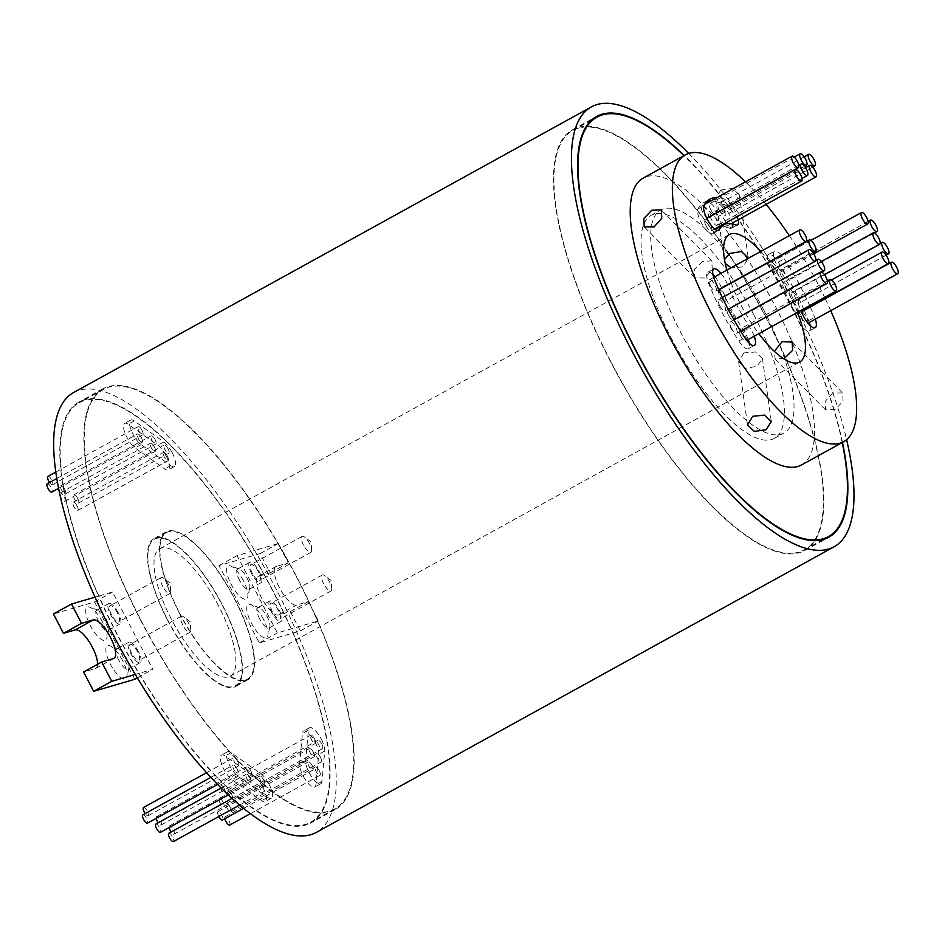 <?xml version="1.0" encoding="UTF-8"?>
<svg xmlns="http://www.w3.org/2000/svg" width="945" height="945" viewBox="0 0 945 945"><rect width="100%" height="100%" fill="white"/><g stroke="black" fill="none" stroke-linecap="round" stroke-linejoin="round"><path stroke-width="0.71" stroke-dasharray="4.72 3.54" d="M111.486 614.604A9.096 2.989 -118.9 0 1 110.033 605.78A9.096 2.989 -118.9 0 1 117.369 612.892A9.096 2.989 -118.9 0 1 118.822 621.716A9.096 2.989 -118.9 0 1 111.486 614.604M162.67 586.372A9.096 2.989 -118.9 0 1 161.205 577.549A9.096 2.989 -118.9 0 1 163.544 578.186A9.096 2.989 -118.9 0 1 168.541 584.66A9.096 2.989 -118.9 0 1 170.702 591.168A9.096 2.989 -118.9 0 1 170.005 593.484A9.096 2.989 -118.9 0 1 162.67 586.372M131.615 653.267A9.096 2.989 -118.9 0 1 130.15 644.443A9.096 2.989 -118.9 0 1 137.486 651.554A9.096 2.989 -118.9 0 1 138.95 660.378A9.096 2.989 -118.9 0 1 131.615 653.267M182.798 625.035A9.096 2.989 -118.9 0 1 181.334 616.211A9.096 2.989 -118.9 0 1 183.661 616.837A9.096 2.989 -118.9 0 1 188.669 623.322A9.096 2.989 -118.9 0 1 190.831 629.831A9.096 2.989 -118.9 0 1 190.122 632.146A9.096 2.989 -118.9 0 1 182.798 625.035M102.473 621.928A18.935 6.225 61.1 0 0 89.692 607.127A18.935 6.225 61.1 0 0 90.259 625.495A18.935 6.225 61.1 0 0 106.832 638.206A18.935 6.225 61.1 0 0 102.473 621.928M98.634 621.491A11.647 3.827 -118.9 0 1 96.756 610.186A11.647 3.827 -118.9 0 1 98.28 610.186A11.647 3.827 -118.9 0 1 106.147 619.294A11.647 3.827 -118.9 0 1 108.829 629.311A11.647 3.827 -118.9 0 1 108.013 630.587A11.647 3.827 -118.9 0 1 98.634 621.491M122.59 660.59A18.935 6.225 61.1 0 0 109.821 645.789A18.935 6.225 61.1 0 0 110.388 664.158A18.935 6.225 61.1 0 0 126.961 676.856A18.935 6.225 61.1 0 0 122.59 660.59M118.751 660.153A11.647 3.827 -118.9 0 1 116.885 648.849A11.647 3.827 -118.9 0 1 118.408 648.837A11.647 3.827 -118.9 0 1 126.264 657.956A11.647 3.827 -118.9 0 1 128.957 667.961A11.647 3.827 -118.9 0 1 128.142 669.249A11.647 3.827 -118.9 0 1 118.751 660.153M138.313 651.306A11.647 3.827 61.1 0 0 128.922 642.21A11.647 3.827 61.1 0 0 130.8 653.503A11.647 3.827 61.1 0 0 140.179 662.61A11.647 3.827 61.1 0 0 138.313 651.306M118.184 612.655A11.647 3.827 61.1 0 0 108.805 603.548A11.647 3.827 61.1 0 0 110.671 614.852A11.647 3.827 61.1 0 0 120.05 623.948A11.647 3.827 61.1 0 0 118.184 612.655M296.305 576.604A239.546 78.778 -118.9 0 1 334.743 808.944A239.546 78.778 -118.9 0 1 141.762 621.786A239.546 78.778 -118.9 0 1 103.324 389.446A239.546 78.778 -118.9 0 1 296.305 576.604M73.615 392.529A251.205 82.617 -118.9 0 1 254.618 550.498L278.161 543.611L288.225 562.936L276.483 566.374A21.841 7.182 61.1 0 0 275.987 566.575A21.841 7.182 61.1 0 0 279.496 587.766A21.841 7.182 61.1 0 0 296.6 605.036L308.353 601.599L318.406 620.924L277.31 632.937L237.065 555.625L250.803 551.608A239.546 78.778 -118.9 0 1 272.219 589.893A239.546 78.778 -118.9 0 1 291.048 628.933A239.546 78.778 -118.9 0 1 310.657 822.233A239.546 78.778 -118.9 0 1 139.104 673.348A239.546 78.778 -118.9 0 1 117.676 635.064A239.546 78.778 -118.9 0 1 98.847 596.035A239.546 78.778 -118.9 0 1 79.238 402.724A239.546 78.778 -118.9 0 1 250.803 551.608L251.039 551.537A240.278 79.014 -118.9 0 1 272.455 589.822A240.278 79.014 -118.9 0 1 291.284 628.862A240.278 79.014 -118.9 0 1 311.011 822.871A240.278 79.014 -118.9 0 1 138.856 673.419L152.83 669.332L112.585 592.019L98.611 596.106A240.278 79.014 -118.9 0 1 78.884 402.097A240.278 79.014 -118.9 0 1 251.039 551.537L254.618 550.498A251.205 82.617 -118.9 0 1 275.975 588.794A251.205 82.617 -118.9 0 1 294.864 627.811A251.205 82.617 -118.9 0 1 316.28 832.427M95.032 597.145L98.611 596.106A240.278 79.014 61.1 0 0 117.44 635.134A240.278 79.014 61.1 0 0 138.856 673.419L135.277 674.458M141.526 621.857A240.278 79.014 -118.9 0 1 102.97 388.808A240.278 79.014 -118.9 0 1 296.529 576.533A240.278 79.014 -118.9 0 1 335.097 809.582A240.278 79.014 -118.9 0 1 141.526 621.857M611.38 362.715A239.546 78.778 61.1 0 0 804.36 549.872A239.546 78.778 61.1 0 0 765.922 317.544A239.546 78.778 61.1 0 0 572.942 130.375A239.546 78.778 61.1 0 0 611.38 362.715M842.196 442.52A239.546 78.778 61.1 0 0 790.008 304.255A239.546 78.778 61.1 0 0 683.932 155.63M842.479 442.366A240.278 79.014 61.1 0 0 790.233 304.184A240.278 79.014 61.1 0 0 684.215 155.476M766.159 317.473A240.278 79.014 61.1 0 0 572.587 129.737A240.278 79.014 61.1 0 0 611.143 362.785A240.278 79.014 61.1 0 0 804.715 550.51A240.278 79.014 61.1 0 0 766.159 317.473M252.409 573.414A9.096 2.989 -118.9 0 1 250.945 564.578A9.096 2.989 -118.9 0 1 258.28 571.69A9.096 2.989 -118.9 0 1 259.745 580.525A9.096 2.989 -118.9 0 1 252.409 573.414M303.581 545.182A9.096 2.989 -118.9 0 1 302.128 536.347A9.096 2.989 -118.9 0 1 304.455 536.984A9.096 2.989 -118.9 0 1 309.452 543.458A9.096 2.989 -118.9 0 1 311.626 549.978A9.096 2.989 -118.9 0 1 310.917 552.293A9.096 2.989 -118.9 0 1 303.581 545.182M272.538 612.065A9.096 2.989 -118.9 0 1 271.073 603.241A9.096 2.989 -118.9 0 1 278.409 610.352A9.096 2.989 -118.9 0 1 279.862 619.176A9.096 2.989 -118.9 0 1 272.538 612.065M323.71 583.833A9.096 2.989 -118.9 0 1 322.245 575.009A9.096 2.989 -118.9 0 1 324.584 575.647A9.096 2.989 -118.9 0 1 329.581 582.12A9.096 2.989 -118.9 0 1 331.742 588.64A9.096 2.989 -118.9 0 1 331.045 590.944A9.096 2.989 -118.9 0 1 323.71 583.833M243.385 580.726A18.935 6.225 61.1 0 0 230.604 565.937A18.935 6.225 61.1 0 0 231.171 584.305A18.935 6.225 61.1 0 0 247.755 597.004A18.935 6.225 61.1 0 0 243.385 580.726M239.546 580.289A11.647 3.827 -118.9 0 1 237.679 568.996A11.647 3.827 -118.9 0 1 239.191 568.984A11.647 3.827 -118.9 0 1 247.058 578.092A11.647 3.827 -118.9 0 1 249.74 588.109A11.647 3.827 -118.9 0 1 248.925 589.396A11.647 3.827 -118.9 0 1 239.546 580.289M263.513 619.388A18.935 6.225 61.1 0 0 250.732 604.587A18.935 6.225 61.1 0 0 251.299 622.956A18.935 6.225 61.1 0 0 267.872 635.666A18.935 6.225 61.1 0 0 263.513 619.388M259.674 618.951A11.647 3.827 -118.9 0 1 257.796 607.659A11.647 3.827 -118.9 0 1 259.32 607.647A11.647 3.827 -118.9 0 1 267.187 616.754A11.647 3.827 -118.9 0 1 269.868 626.771A11.647 3.827 -118.9 0 1 269.053 628.059A11.647 3.827 -118.9 0 1 259.674 618.951M271.711 612.313A11.647 3.827 -118.9 0 1 269.845 601.008A11.647 3.827 -118.9 0 1 279.224 610.116A11.647 3.827 -118.9 0 1 281.09 621.408A11.647 3.827 -118.9 0 1 271.711 612.313M251.583 573.65A11.647 3.827 -118.9 0 1 249.716 562.358A11.647 3.827 -118.9 0 1 259.107 571.453A11.647 3.827 -118.9 0 1 260.974 582.758A11.647 3.827 -118.9 0 1 251.583 573.65M233.994 597.937A83.739 27.535 -118.9 0 1 247.436 679.16A83.739 27.535 -118.9 0 1 179.975 613.73A83.739 27.535 -118.9 0 1 166.544 532.519A83.739 27.535 -118.9 0 1 233.994 597.937M221.957 604.587A83.739 27.535 -118.9 0 1 235.388 685.798A83.739 27.535 -118.9 0 1 167.938 620.381A83.739 27.535 -118.9 0 1 154.507 539.158A83.739 27.535 -118.9 0 1 221.957 604.587M167.702 620.44A84.459 27.771 -118.9 0 1 154.153 538.52A84.459 27.771 -118.9 0 1 222.193 604.516A84.459 27.771 -118.9 0 1 235.742 686.436A84.459 27.771 -118.9 0 1 167.702 620.44M179.751 613.801A84.459 27.771 -118.9 0 1 166.19 531.881A84.459 27.771 -118.9 0 1 234.23 597.878A84.459 27.771 -118.9 0 1 247.791 679.786A84.459 27.771 -118.9 0 1 179.751 613.801M702.501 261.434L694.28 269.479L694.681 277.747L704.84 278.078L712.27 269.23L711.75 260.844L702.501 261.434M720.834 190.063L715.554 198.214L722.358 204.711L734.135 203.494L739.344 194.859L732.552 188.398L720.834 190.063M739.344 194.859L748.251 257.961L743.077 266.892L731.123 267.778M725.24 263.501L724.496 259.58M832.746 392.919L825.103 401.542L825.587 409.894L835.096 409.563L843.094 401.282L842.656 392.99L832.746 392.919M784.385 358.368L775.136 358.97L774.345 351.339M743.798 352.91L738.636 361.84L745.428 368.29L757.11 366.341L762.426 358.486L755.622 351.977L743.798 352.91M142.849 814.873A4.737 1.559 -118.9 0 1 146.664 818.571A4.737 1.559 -118.9 0 1 147.42 823.166M236.982 768.757A4.737 1.559 -118.9 0 1 237.738 773.341A4.737 1.559 -118.9 0 1 233.923 769.643A4.737 1.559 -118.9 0 1 233.167 765.06A4.737 1.559 -118.9 0 1 236.982 768.757M143.51 807.491A4.737 1.559 -118.9 0 1 147.325 811.188A4.737 1.559 -118.9 0 1 148.093 815.771A4.737 1.559 -118.9 0 1 145.187 813.586M237.644 761.363A4.737 1.559 -118.9 0 1 238.4 765.958A4.737 1.559 -118.9 0 1 234.584 762.261A4.737 1.559 -118.9 0 1 233.828 757.666A4.737 1.559 -118.9 0 1 237.644 761.363M155.842 824.075A4.737 1.559 -118.9 0 1 159.658 827.773A4.737 1.559 -118.9 0 1 160.414 832.356M249.964 777.948A4.737 1.559 -118.9 0 1 250.72 782.543A4.737 1.559 -118.9 0 1 246.917 778.845A4.737 1.559 -118.9 0 1 246.149 774.25A4.737 1.559 -118.9 0 1 249.964 777.948M156.197 818.335A4.737 1.559 -118.9 0 1 156.504 816.681A4.737 1.559 -118.9 0 1 160.319 820.378A4.737 1.559 -118.9 0 1 161.075 824.973A4.737 1.559 -118.9 0 1 158.169 822.788M250.626 770.553A4.737 1.559 -118.9 0 1 251.382 775.148A4.737 1.559 -118.9 0 1 247.578 771.451A4.737 1.559 -118.9 0 1 246.81 766.856A4.737 1.559 -118.9 0 1 250.626 770.553M168.824 833.266A4.737 1.559 -118.9 0 1 172.64 836.963A4.737 1.559 -118.9 0 1 173.407 841.558M262.958 787.138A4.737 1.559 -118.9 0 1 263.714 791.733A4.737 1.559 -118.9 0 1 259.899 788.035A4.737 1.559 -118.9 0 1 259.143 783.44A4.737 1.559 -118.9 0 1 262.958 787.138M169.179 827.525A4.737 1.559 -118.9 0 1 169.498 825.871A4.737 1.559 -118.9 0 1 173.301 829.568A4.737 1.559 -118.9 0 1 174.069 834.163A4.737 1.559 -118.9 0 1 171.163 831.978M263.62 779.755A4.737 1.559 -118.9 0 1 264.376 784.338A4.737 1.559 -118.9 0 1 260.56 780.641A4.737 1.559 -118.9 0 1 259.804 776.058A4.737 1.559 -118.9 0 1 263.62 779.755M77.703 498.487A4.737 1.559 -118.9 0 1 78.459 503.083A4.737 1.559 -118.9 0 1 74.643 499.385A4.737 1.559 -118.9 0 1 73.887 494.79A4.737 1.559 -118.9 0 1 77.703 498.487M168.009 448.674A4.737 1.559 -118.9 0 1 168.777 453.257A4.737 1.559 -118.9 0 1 164.962 449.56A4.737 1.559 -118.9 0 1 164.206 444.977A4.737 1.559 -118.9 0 1 168.009 448.674M77.041 505.882A4.737 1.559 -118.9 0 1 77.797 510.465A4.737 1.559 -118.9 0 1 73.982 506.768A4.737 1.559 -118.9 0 1 73.226 502.185A4.737 1.559 -118.9 0 1 77.041 505.882M167.348 456.057A4.737 1.559 -118.9 0 1 168.115 460.652A4.737 1.559 -118.9 0 1 164.3 456.955A4.737 1.559 -118.9 0 1 163.544 452.36A4.737 1.559 -118.9 0 1 167.348 456.057M64.709 489.297A4.737 1.559 -118.9 0 1 65.477 493.881A4.737 1.559 -118.9 0 1 61.661 490.183A4.737 1.559 -118.9 0 1 60.905 485.6A4.737 1.559 -118.9 0 1 64.709 489.297M155.027 439.472A4.737 1.559 -118.9 0 1 155.783 444.067A4.737 1.559 -118.9 0 1 151.968 440.37A4.737 1.559 -118.9 0 1 151.212 435.775A4.737 1.559 -118.9 0 1 155.027 439.472M59.913 494.542A4.737 1.559 -118.9 0 1 60.244 492.983A4.737 1.559 -118.9 0 1 64.047 496.68A4.737 1.559 -118.9 0 1 64.815 501.275A4.737 1.559 -118.9 0 1 61 497.578A4.737 1.559 -118.9 0 1 60.078 495.322M154.366 446.867A4.737 1.559 -118.9 0 1 155.122 451.45A4.737 1.559 -118.9 0 1 151.306 447.753A4.737 1.559 -118.9 0 1 150.55 443.17A4.737 1.559 -118.9 0 1 154.366 446.867M47.911 476.398A4.737 1.559 -118.9 0 1 51.727 480.095A4.737 1.559 -118.9 0 1 52.483 484.69A4.737 1.559 -118.9 0 1 49.589 482.505M142.033 430.282A4.737 1.559 -118.9 0 1 142.801 434.865A4.737 1.559 -118.9 0 1 138.986 431.168A4.737 1.559 -118.9 0 1 138.23 426.585A4.737 1.559 -118.9 0 1 142.033 430.282M47.25 483.793A4.737 1.559 -118.9 0 1 51.065 487.49A4.737 1.559 -118.9 0 1 51.821 492.085M141.372 437.677A4.737 1.559 -118.9 0 1 142.128 442.26A4.737 1.559 -118.9 0 1 138.324 438.563A4.737 1.559 -118.9 0 1 137.557 433.968A4.737 1.559 -118.9 0 1 141.372 437.677M218.815 816.504A4.737 1.559 -118.9 0 1 218.708 816.303A4.737 1.559 -118.9 0 1 217.952 811.708A4.737 1.559 -118.9 0 1 221.768 815.405A4.737 1.559 -118.9 0 1 222.524 820M312.074 765.592A4.737 1.559 -118.9 0 1 312.83 770.175A4.737 1.559 -118.9 0 1 309.027 766.478A4.737 1.559 -118.9 0 1 308.259 761.883A4.737 1.559 -118.9 0 1 312.074 765.592M224.851 818.713A4.737 1.559 -118.9 0 1 225.123 816.811A4.737 1.559 -118.9 0 1 228.926 820.508A4.737 1.559 -118.9 0 1 229.694 825.103M319.245 770.683A4.737 1.559 -118.9 0 1 320.001 775.278A4.737 1.559 -118.9 0 1 316.185 771.581A4.737 1.559 -118.9 0 1 315.429 766.986A4.737 1.559 -118.9 0 1 319.245 770.683M223.008 802.045A4.737 1.559 -118.9 0 1 223.776 806.64A4.737 1.559 -118.9 0 1 219.961 802.943A4.737 1.559 -118.9 0 1 219.205 798.348A4.737 1.559 -118.9 0 1 223.008 802.045M313.327 752.232A4.737 1.559 -118.9 0 1 314.083 756.815A4.737 1.559 -118.9 0 1 310.267 753.118A4.737 1.559 -118.9 0 1 309.511 748.534A4.737 1.559 -118.9 0 1 313.327 752.232M230.178 807.148A4.737 1.559 -118.9 0 1 230.934 811.743A4.737 1.559 -118.9 0 1 227.131 808.046A4.737 1.559 -118.9 0 1 226.363 803.451A4.737 1.559 -118.9 0 1 230.178 807.148M320.497 757.335A4.737 1.559 -118.9 0 1 321.253 761.918A4.737 1.559 -118.9 0 1 317.437 758.221A4.737 1.559 -118.9 0 1 316.681 753.637A4.737 1.559 -118.9 0 1 320.497 757.335M224.26 788.697A4.737 1.559 -118.9 0 1 225.028 793.28A4.737 1.559 -118.9 0 1 221.213 789.583A4.737 1.559 -118.9 0 1 220.445 785A4.737 1.559 -118.9 0 1 224.26 788.697M314.579 738.872A4.737 1.559 -118.9 0 1 315.335 743.467A4.737 1.559 -118.9 0 1 311.519 739.77A4.737 1.559 -118.9 0 1 310.763 735.175A4.737 1.559 -118.9 0 1 314.579 738.872M231.43 793.8A4.737 1.559 -118.9 0 1 232.186 798.383A4.737 1.559 -118.9 0 1 228.371 794.686A4.737 1.559 -118.9 0 1 227.615 790.103A4.737 1.559 -118.9 0 1 231.43 793.8M321.737 743.975A4.737 1.559 -118.9 0 1 322.505 748.57A4.737 1.559 -118.9 0 1 318.689 744.873A4.737 1.559 -118.9 0 1 317.933 740.278A4.737 1.559 -118.9 0 1 321.737 743.975M166.036 455.773A14.565 4.784 -118.9 0 1 168.375 469.889A14.565 4.784 -118.9 0 1 164.808 468.992L135.111 447.977A14.565 4.784 -118.9 0 1 125.579 434.582A14.565 4.784 -118.9 0 1 124.622 423.372A14.565 4.784 -118.9 0 1 128.189 424.281L157.886 445.296A14.565 4.784 -118.9 0 1 166.036 455.773M172.061 452.442A14.565 4.784 -118.9 0 1 174.4 466.57A14.565 4.784 -118.9 0 1 170.821 465.661L141.136 444.646A14.565 4.784 -118.9 0 1 131.603 431.263A14.565 4.784 -118.9 0 1 130.646 420.053A14.565 4.784 -118.9 0 1 134.214 420.962L163.898 441.976A14.565 4.784 -118.9 0 1 172.061 452.442M262.934 787.457A14.565 4.784 -118.9 0 1 265.273 801.584A14.565 4.784 -118.9 0 1 261.706 800.675L232.009 779.66A14.565 4.784 -118.9 0 1 222.477 766.277A14.565 4.784 -118.9 0 1 221.52 755.067A14.565 4.784 -118.9 0 1 225.099 755.976L254.784 776.991A14.565 4.784 -118.9 0 1 262.934 787.457M268.959 784.137A14.565 4.784 -118.9 0 1 271.298 798.265A14.565 4.784 -118.9 0 1 267.718 797.356L238.034 776.341A14.565 4.784 -118.9 0 1 228.501 762.958A14.565 4.784 -118.9 0 1 227.544 751.747A14.565 4.784 -118.9 0 1 231.112 752.645L260.796 773.672A14.565 4.784 -118.9 0 1 268.959 784.137M315.287 742.463A14.565 4.784 -118.9 0 1 318.748 754.311L315.89 784.834A14.565 4.784 -118.9 0 1 314.768 787.114A14.565 4.784 -118.9 0 1 305.211 779.471A14.565 4.784 -118.9 0 1 299.577 763.891L302.424 733.367A14.565 4.784 -118.9 0 1 303.558 731.087A14.565 4.784 -118.9 0 1 315.287 742.463M321.3 739.144A14.565 4.784 -118.9 0 1 324.761 750.991L321.914 781.515A14.565 4.784 -118.9 0 1 320.78 783.795A14.565 4.784 -118.9 0 1 311.236 776.14A14.565 4.784 -118.9 0 1 305.589 760.571L308.448 730.048A14.565 4.784 -118.9 0 1 309.57 727.768A14.565 4.784 -118.9 0 1 321.3 739.144M290.28 611.557L300.345 630.894L259.249 642.907L219.004 565.594L260.099 553.581L270.164 572.906L258.422 576.332A21.841 7.182 61.1 0 0 257.926 576.544A21.841 7.182 61.1 0 0 261.434 597.724A21.841 7.182 61.1 0 0 278.539 614.994L290.28 611.557L308.353 601.599M772.171 268.711A6.556 2.15 61.1 0 0 777.451 273.837A6.556 2.15 61.1 0 0 776.4 267.482A6.556 2.15 61.1 0 0 771.12 262.356A6.556 2.15 61.1 0 0 772.171 268.711M740.585 335.723A6.556 2.15 61.1 0 0 745.865 340.838A6.556 2.15 61.1 0 0 744.814 334.483A6.556 2.15 61.1 0 0 739.533 329.368A6.556 2.15 61.1 0 0 740.585 335.723M718.838 289.867A6.556 2.15 61.1 0 0 719.984 296.151A6.556 2.15 61.1 0 0 725.264 301.266A6.556 2.15 61.1 0 0 724.213 294.911A6.556 2.15 61.1 0 0 718.932 289.796M710.593 286.04A6.556 2.15 61.1 0 0 715.873 291.154A6.556 2.15 61.1 0 0 714.822 284.799A6.556 2.15 61.1 0 0 709.541 279.685A6.556 2.15 61.1 0 0 710.593 286.04M719.818 305.885A6.556 2.15 61.1 0 0 725.098 310.999A6.556 2.15 61.1 0 0 724.047 304.644A6.556 2.15 61.1 0 0 718.767 299.53A6.556 2.15 61.1 0 0 719.818 305.885M728.63 315.465A6.556 2.15 61.1 0 0 733.911 320.591A6.556 2.15 61.1 0 0 732.859 314.236A6.556 2.15 61.1 0 0 727.579 309.109A6.556 2.15 61.1 0 0 728.63 315.465M731.418 328.175A6.556 2.15 61.1 0 0 736.698 333.29A6.556 2.15 61.1 0 0 735.647 326.935A6.556 2.15 61.1 0 0 730.367 321.808A6.556 2.15 61.1 0 0 731.418 328.175M706.057 225.772A6.556 2.15 61.1 0 0 711.325 230.887A6.556 2.15 61.1 0 0 710.274 224.532A6.556 2.15 61.1 0 0 705.005 219.405A6.556 2.15 61.1 0 0 706.057 225.772M722.996 225.217A6.556 2.15 61.1 0 0 725.76 226.67A6.556 2.15 61.1 0 0 724.697 220.315A6.556 2.15 61.1 0 0 719.428 215.188A6.556 2.15 61.1 0 0 720.48 221.555A6.556 2.15 61.1 0 0 722.535 224.709M792.772 308.283A6.556 2.15 61.1 0 0 798.041 313.409A6.556 2.15 61.1 0 0 796.989 307.042A6.556 2.15 61.1 0 0 791.721 301.927A6.556 2.15 61.1 0 0 792.772 308.283M719.428 210.534A6.556 2.15 61.1 0 0 724.709 215.649A6.556 2.15 61.1 0 0 723.657 209.294A6.556 2.15 61.1 0 0 718.377 204.179A6.556 2.15 61.1 0 0 719.428 210.534M802.163 318.394A6.556 2.15 61.1 0 0 807.443 323.521A6.556 2.15 61.1 0 0 806.392 317.154A6.556 2.15 61.1 0 0 801.112 312.039A6.556 2.15 61.1 0 0 802.163 318.394M710.912 209.967A6.556 2.15 61.1 0 0 716.192 215.094A6.556 2.15 61.1 0 0 715.141 208.727A6.556 2.15 61.1 0 0 709.86 203.612A6.556 2.15 61.1 0 0 710.912 209.967M792.938 298.549A6.556 2.15 61.1 0 0 798.218 303.676A6.556 2.15 61.1 0 0 797.167 297.321A6.556 2.15 61.1 0 0 791.886 292.194A6.556 2.15 61.1 0 0 792.938 298.549M710.392 216.44A6.556 2.15 61.1 0 0 711.809 220.209A6.556 2.15 61.1 0 0 717.09 225.323A6.556 2.15 61.1 0 0 716.038 218.968A6.556 2.15 61.1 0 0 710.758 213.853A6.556 2.15 61.1 0 0 710.345 216.216M784.126 288.969A6.556 2.15 61.1 0 0 789.406 294.084A6.556 2.15 61.1 0 0 788.354 287.729A6.556 2.15 61.1 0 0 783.074 282.614A6.556 2.15 61.1 0 0 784.126 288.969M708.077 217.468A6.556 2.15 61.1 0 0 707.025 211.113A6.556 2.15 61.1 0 0 701.745 205.986A6.556 2.15 61.1 0 0 702.797 212.341A6.556 2.15 61.1 0 0 706.021 216.7M781.338 276.259A6.556 2.15 61.1 0 0 786.618 281.386A6.556 2.15 61.1 0 0 785.567 275.03A6.556 2.15 61.1 0 0 780.286 269.904A6.556 2.15 61.1 0 0 781.338 276.259M774.404 259.19A14.565 4.784 61.1 0 0 776.967 265.285A14.565 4.784 61.1 0 0 779.129 268.994A84.022 27.629 -118.9 0 1 800.947 310.456M775.337 258.351A14.565 4.784 61.1 0 0 768.616 254.488A14.565 4.784 61.1 0 0 770.955 268.604A14.565 4.784 61.1 0 0 773.116 272.314A84.022 27.629 -118.9 0 1 795.714 315.736A14.565 4.784 61.1 0 0 797.474 319.552A14.565 4.784 61.1 0 0 809.203 330.927A14.565 4.784 61.1 0 0 810.078 325.399M815.311 319.174A14.565 4.784 61.1 0 0 814.637 317.307A113.152 37.209 61.1 0 0 810.314 306.96M809.298 322.493A14.565 4.784 61.1 0 0 808.613 320.627A113.152 37.209 61.1 0 0 804.289 310.279M712.932 274.487A14.565 4.784 61.1 0 0 707.781 272.266A14.565 4.784 61.1 0 0 708.36 282.567A113.152 37.209 61.1 0 0 721.992 312.263A113.152 37.209 61.1 0 0 738.801 341.039A14.565 4.784 61.1 0 0 748.369 348.717A14.565 4.784 61.1 0 0 749.243 343.177M748.216 339.538A14.565 4.784 61.1 0 0 743.869 330.892A84.022 27.629 -118.9 0 1 731.383 309.523A84.022 27.629 -118.9 0 1 721.614 288.32M721.507 288.06A84.022 27.629 -118.9 0 1 721.271 287.469A14.565 4.784 61.1 0 0 714.975 276.684M754.24 336.219A14.565 4.784 61.1 0 0 749.893 327.561A84.022 27.629 -118.9 0 1 737.407 306.204A84.022 27.629 -118.9 0 1 727.626 285M727.52 284.728A84.022 27.629 -118.9 0 1 727.284 284.15A14.565 4.784 61.1 0 0 720.988 273.365M707.084 201.285A113.152 37.209 61.1 0 0 703.836 202.525A113.152 37.209 61.1 0 0 697.989 208.951A14.565 4.784 61.1 0 0 701.072 222.252A14.565 4.784 61.1 0 0 712.802 233.628A14.565 4.784 61.1 0 0 713.558 232.801A84.022 27.629 -118.9 0 1 715.708 229.706M797.486 312.358A72.812 23.944 61.1 0 0 788 291.414A72.812 23.944 61.1 0 0 769.466 261.919M769.289 261.694A72.812 23.944 61.1 0 0 760.784 251.417M726.87 270.128A72.812 23.944 61.1 0 0 731.017 282.803M731.111 283.075A72.812 23.944 61.1 0 0 741.022 305.14A72.812 23.944 61.1 0 0 758.835 333.68M218.437 605.615A72.812 23.944 61.1 0 0 159.776 548.726A72.812 23.944 61.1 0 0 171.458 619.341A72.812 23.944 61.1 0 0 230.119 676.23A72.812 23.944 61.1 0 0 218.437 605.615M688.704 153.421A251.205 82.617 -118.9 0 1 793.765 303.156A251.205 82.617 -118.9 0 1 846.614 439.673M753.838 314.827A127.421 41.899 -118.9 0 1 774.286 438.409A127.421 41.899 -118.9 0 1 671.635 338.853A127.421 41.899 -118.9 0 1 651.188 215.271A127.421 41.899 -118.9 0 1 753.838 314.827M763.466 309.511A127.421 41.899 -118.9 0 1 783.913 433.093A127.421 41.899 -118.9 0 1 681.262 333.538A127.421 41.899 -118.9 0 1 660.815 209.955A127.421 41.899 -118.9 0 1 763.466 309.511M830.738 310.669A163.828 53.877 61.1 0 0 825.268 298.714M825.139 298.455A163.828 53.877 61.1 0 0 817.354 282.827A163.828 53.877 61.1 0 0 796.694 246.893M801.502 464.975A163.828 53.877 61.1 0 0 775.207 306.074A163.828 53.877 61.1 0 0 643.238 178.085M97.571 664.288A21.841 7.182 -118.9 0 1 95.847 668.351A21.841 7.182 -118.9 0 1 95.35 668.552L83.609 671.978M134.769 679.301L94.524 601.977L53.428 614.002M804.171 310.019A113.152 37.209 61.1 0 0 778.184 262.155A14.565 4.784 61.1 0 0 775.526 258.576M717.905 228.028A84.022 27.629 -118.9 0 1 729.386 228.17A14.565 4.784 61.1 0 0 731.371 228.194A14.565 4.784 61.1 0 0 732.458 223.941M732.316 223.044A14.565 4.784 61.1 0 0 719.299 202.726A113.152 37.209 61.1 0 0 710.947 200.907M796.54 246.657A163.828 53.877 61.1 0 0 789.358 235.659M766.123 204.403A163.828 53.877 61.1 0 0 745.499 181.853M810.196 306.7A113.152 37.209 61.1 0 0 784.196 258.835A14.565 4.784 61.1 0 0 781.55 255.256M781.361 255.032A14.565 4.784 61.1 0 0 774.628 251.157A14.565 4.784 61.1 0 0 774.321 258.918M738.34 219.724A14.565 4.784 61.1 0 0 725.323 199.395A113.152 37.209 61.1 0 0 716.96 197.588M259.249 642.907L277.31 632.937M300.345 630.894L318.406 620.924M219.004 565.594L237.065 555.625M260.099 553.581L278.161 543.611M270.164 572.906L288.225 562.936M137.332 677.884L152.83 669.332M94.524 601.977L112.585 592.019M170.821 465.661L164.808 468.992M267.718 797.356L261.706 800.675M324.761 750.991L318.748 754.311M278.539 614.994L296.6 605.036M773.116 272.314L779.129 268.994M808.613 320.627L814.637 317.307M738.801 341.039L744.825 337.719M721.271 287.469L727.284 284.15M713.558 232.801L717.727 230.497M729.386 228.17L735.411 224.851M719.299 202.726L725.323 199.395M697.989 208.951L704.001 205.632M708.36 282.567L714.385 279.248M743.869 330.892L749.893 327.561M795.714 315.736L801.738 312.405M778.184 262.155L784.196 258.835M258.422 576.332L276.483 566.374M321.914 781.515L315.89 784.834M305.589 760.571L299.577 763.891M308.448 730.048L302.424 733.367M260.796 773.672L254.784 776.991M231.112 752.645L225.099 755.976M238.034 776.341L232.009 779.66M141.136 444.646L135.111 447.977M134.214 420.962L128.189 424.281M163.898 441.976L157.886 445.296M95.35 668.552L113.412 658.582M161.205 577.549L110.033 605.78M170.702 591.168L170.124 583.018L163.544 578.186M181.334 616.211L130.15 644.443M190.831 629.831L190.252 621.68L183.661 616.837M98.28 610.186L89.692 607.127M118.408 648.837L109.821 645.789M128.922 642.21L116.885 648.849M108.805 603.548L96.756 610.186M334.743 808.944L310.657 822.233M102.97 388.808L78.884 402.097M804.36 549.872L823.06 539.56M572.587 129.737L596.673 116.448M302.128 536.347L250.945 564.578M311.626 549.978L311.047 541.828L304.455 536.984M322.245 575.009L271.073 603.241M331.742 588.64L331.163 580.49L324.584 575.647M239.191 568.984L230.604 565.937M259.32 607.647L250.732 604.587M269.845 601.008L257.796 607.659M249.716 562.358L237.679 568.996M247.436 679.16L235.388 685.798M166.19 531.881L154.153 538.52M694.681 277.747L644.218 226.812M724.461 261.316L715.554 198.214M775.136 358.97L825.587 409.894M738.636 361.84L747.53 424.943M217.574 784.468L237.738 773.341M148.093 815.771L238.4 765.958M228.229 794.946L250.72 782.543M161.075 824.973L251.382 775.148M239.546 805.069L263.714 791.733M174.069 834.163L264.376 784.338M78.459 503.083L168.777 453.257M77.797 510.465L168.115 460.652M65.477 493.881L155.783 444.067M64.815 501.275L155.122 451.45M52.483 484.69L142.801 434.865M58.614 488.329L142.128 442.26M243.562 808.388L312.83 770.175M250.354 813.704L320.001 775.278M223.776 806.64L314.083 756.815M230.934 811.743L321.253 761.918M225.028 793.28L315.335 743.467M232.186 798.383L322.505 748.57M174.4 466.57L168.375 469.889M271.298 798.265L265.273 801.584M813.775 253.792L777.451 273.837M746.715 340.365L745.865 340.838M813.137 252.799L725.264 301.266M718.72 289.595L715.873 291.154M728.193 309.287L725.098 310.999M821.796 272.101L733.911 320.591M740.632 331.116L736.698 333.29M714.727 229.009L711.325 230.887M731.158 223.681L725.76 226.67M801.395 311.555L798.041 313.409M812.735 167.088L724.709 215.649M808.034 323.19L807.443 323.521M804.561 166.344L716.192 215.094M886.091 255.197L798.218 303.676M802.01 178.475L717.09 225.323M824.489 274.723L789.406 294.084M874.503 232.895L786.618 281.386M809.203 330.927L815.216 327.608M712.802 233.628L718.826 230.308M159.776 548.726L729.339 234.525M774.286 438.409L783.913 433.093M651.188 215.271L660.815 209.955M230.119 676.23L799.683 362.029M731.371 228.194L737.395 224.875M703.836 202.525L709.86 199.206M707.781 272.266L713.806 268.947M748.369 348.717L754.393 345.397M768.616 254.488L774.628 251.157M868.136 221.449L780.286 269.904M704.698 204.356L701.745 205.986M821.311 261.517L783.074 282.614M798.797 165.28L710.758 213.853M880.185 243.491L791.886 292.194M794.261 157.059L709.86 203.612M804.207 156.835L718.377 204.179M831.494 279.98L791.721 301.927M805.518 167.702L719.428 215.188M706.825 218.401L705.005 219.405M733.934 319.847L730.367 321.808M815.878 260.407L727.579 309.109M722.346 297.545L718.767 299.53M713.711 277.381L709.541 279.685M827.383 280.901L739.533 329.368M810.904 240.408L771.12 262.356M257.926 576.544L275.987 566.575M320.78 783.795L314.768 787.114M309.57 727.768L303.558 731.087M227.544 751.747L221.52 755.067M130.646 420.053L124.622 423.372M227.615 790.103L317.933 740.278M220.445 785L310.763 735.175M226.363 803.451L316.681 753.637M219.205 798.348L309.511 748.534M225.123 816.811L315.429 766.986M217.952 811.708L308.259 761.883M56.818 478.513L137.557 433.968M55.826 472.039L138.23 426.585M60.244 492.983L150.55 443.17M60.905 485.6L151.212 435.775M73.226 502.185L163.544 452.36M73.887 494.79L164.206 444.977M169.498 825.871L259.804 776.058M231.986 798.419L259.143 783.44M156.504 816.681L246.81 766.856M221.118 788.059L246.149 774.25M206.542 772.715L233.828 757.666M210.818 777.381L233.167 765.06M762.426 358.486L771.321 421.588M792.205 342.055L842.656 392.99M711.75 260.844L661.287 209.908M247.791 679.786L235.742 686.436M166.544 532.519L154.507 539.158M260.974 582.758L248.925 589.396M281.09 621.408L269.053 628.059M269.868 626.771L267.872 635.666M249.74 588.109L247.755 597.004M331.045 590.944L279.862 619.176M310.917 552.293L259.745 580.525M804.715 550.51L828.8 537.232M572.942 130.375L591.641 120.062M335.097 809.582L311.011 822.871M103.324 389.446L79.238 402.724M95.847 668.351L113.908 658.381M120.05 623.948L108.013 630.587M140.179 662.61L128.142 669.249M128.957 667.961L126.961 676.856M108.829 629.311L106.832 638.206M190.122 632.146L138.95 660.378M170.005 593.484L118.822 621.716"/><path stroke-width="1.42" d="M683.932 155.63A239.546 78.778 61.1 0 0 597.027 117.085A239.546 78.778 61.1 0 0 635.465 349.426A239.546 78.778 61.1 0 0 828.446 536.595A239.546 78.778 61.1 0 0 842.196 442.52M684.215 155.476A240.278 79.014 61.1 0 0 596.673 116.448A240.278 79.014 61.1 0 0 635.229 349.496A240.278 79.014 61.1 0 0 828.8 537.232A240.278 79.014 61.1 0 0 842.479 442.366M654.129 226.883L644.218 226.812L643.781 218.519L651.778 210.251L661.287 209.908L661.784 218.26L654.129 226.883M731.123 267.778L725.24 263.501M724.496 259.58L729.776 253.461L741.447 251.512L748.251 257.961M774.345 351.339L782.035 341.736L792.205 342.055L792.595 350.323L784.385 358.368M766.041 429.739L754.334 431.404L747.53 424.943L752.74 416.308L764.517 415.091L771.321 421.588L766.041 429.739M217.574 784.468L147.42 823.166A4.737 1.559 -118.9 0 1 143.616 819.469A4.737 1.559 -118.9 0 1 142.849 814.873L210.818 777.381M145.187 813.586A4.737 1.559 -118.9 0 1 144.278 812.074A4.737 1.559 -118.9 0 1 143.51 807.491L206.542 772.715M228.229 794.946L160.414 832.356A4.737 1.559 -118.9 0 1 156.598 828.659A4.737 1.559 -118.9 0 1 155.842 824.075L221.118 788.059M158.169 822.788A4.737 1.559 -118.9 0 1 157.26 821.276A4.737 1.559 -118.9 0 1 156.197 818.335M239.546 805.069L173.407 841.558A4.737 1.559 -118.9 0 1 169.592 837.861A4.737 1.559 -118.9 0 1 168.824 833.266L231.986 798.419M171.163 831.978A4.737 1.559 -118.9 0 1 170.254 830.466A4.737 1.559 -118.9 0 1 169.179 827.525M49.589 482.505A4.737 1.559 -118.9 0 1 48.667 480.993A4.737 1.559 -118.9 0 1 47.911 476.398L55.826 472.039M58.614 488.329L51.821 492.085A4.737 1.559 -118.9 0 1 48.006 488.388A4.737 1.559 -118.9 0 1 47.25 483.793L56.818 478.513M243.562 808.388L222.524 820A4.737 1.559 -118.9 0 1 218.815 816.504M250.354 813.704L229.694 825.103A4.737 1.559 -118.9 0 1 225.879 821.406A4.737 1.559 -118.9 0 1 224.851 818.713M862.478 218.897A6.556 2.15 61.1 0 0 867.758 224.012A6.556 2.15 61.1 0 0 866.707 217.657A6.556 2.15 61.1 0 0 861.427 212.542A6.556 2.15 61.1 0 0 862.478 218.897M830.903 285.898A6.556 2.15 61.1 0 0 836.183 291.013A6.556 2.15 61.1 0 0 835.132 284.658A6.556 2.15 61.1 0 0 829.852 279.543A6.556 2.15 61.1 0 0 830.903 285.898M810.302 246.326A6.556 2.15 61.1 0 0 815.582 251.453A6.556 2.15 61.1 0 0 814.531 245.098A6.556 2.15 61.1 0 0 809.251 239.971A6.556 2.15 61.1 0 0 810.302 246.326M800.911 236.215A6.556 2.15 61.1 0 0 806.191 241.341A6.556 2.15 61.1 0 0 805.14 234.986A6.556 2.15 61.1 0 0 799.86 229.859A6.556 2.15 61.1 0 0 800.911 236.215M810.125 256.06A6.556 2.15 61.1 0 0 815.405 261.186A6.556 2.15 61.1 0 0 814.354 254.831A6.556 2.15 61.1 0 0 809.074 249.704A6.556 2.15 61.1 0 0 810.125 256.06M818.949 265.651A6.556 2.15 61.1 0 0 824.229 270.766A6.556 2.15 61.1 0 0 823.178 264.411A6.556 2.15 61.1 0 0 817.897 259.296A6.556 2.15 61.1 0 0 818.949 265.651M821.725 278.35A6.556 2.15 61.1 0 0 827.005 283.465A6.556 2.15 61.1 0 0 825.954 277.109A6.556 2.15 61.1 0 0 820.673 271.995A6.556 2.15 61.1 0 0 821.725 278.35M796.363 175.947A6.556 2.15 61.1 0 0 801.643 181.062A6.556 2.15 61.1 0 0 800.592 174.707A6.556 2.15 61.1 0 0 795.312 169.592A6.556 2.15 61.1 0 0 796.363 175.947M810.786 171.73A6.556 2.15 61.1 0 0 816.067 176.845A6.556 2.15 61.1 0 0 815.015 170.49A6.556 2.15 61.1 0 0 809.735 165.375A6.556 2.15 61.1 0 0 810.786 171.73M883.079 258.457A6.556 2.15 61.1 0 0 888.359 263.584A6.556 2.15 61.1 0 0 887.308 257.229A6.556 2.15 61.1 0 0 882.028 252.102A6.556 2.15 61.1 0 0 883.079 258.457M809.735 160.709A6.556 2.15 61.1 0 0 815.015 165.836A6.556 2.15 61.1 0 0 813.964 159.481A6.556 2.15 61.1 0 0 808.684 154.354A6.556 2.15 61.1 0 0 809.735 160.709M892.47 268.569A6.556 2.15 61.1 0 0 897.75 273.696A6.556 2.15 61.1 0 0 896.699 267.34A6.556 2.15 61.1 0 0 891.418 262.214A6.556 2.15 61.1 0 0 892.47 268.569M801.23 160.142A6.556 2.15 61.1 0 0 806.51 165.269A6.556 2.15 61.1 0 0 805.459 158.914A6.556 2.15 61.1 0 0 800.179 153.787A6.556 2.15 61.1 0 0 801.23 160.142M883.256 248.736A6.556 2.15 61.1 0 0 888.536 253.851A6.556 2.15 61.1 0 0 887.485 247.495A6.556 2.15 61.1 0 0 882.205 242.381A6.556 2.15 61.1 0 0 883.256 248.736M802.128 170.383A6.556 2.15 61.1 0 0 807.408 175.51A6.556 2.15 61.1 0 0 806.357 169.155A6.556 2.15 61.1 0 0 801.076 164.028A6.556 2.15 61.1 0 0 802.128 170.383M874.432 239.144A6.556 2.15 61.1 0 0 879.712 244.259A6.556 2.15 61.1 0 0 878.661 237.904A6.556 2.15 61.1 0 0 873.381 232.789A6.556 2.15 61.1 0 0 874.432 239.144M793.103 162.528A6.556 2.15 61.1 0 0 798.383 167.643A6.556 2.15 61.1 0 0 797.332 161.288A6.556 2.15 61.1 0 0 792.052 156.161A6.556 2.15 61.1 0 0 793.103 162.528M706.021 216.7A6.556 2.15 61.1 0 0 708.077 217.468L798.383 167.643M871.656 226.446A6.556 2.15 61.1 0 0 876.925 231.56A6.556 2.15 61.1 0 0 875.873 225.205A6.556 2.15 61.1 0 0 870.605 220.09A6.556 2.15 61.1 0 0 871.656 226.446M800.947 310.456A84.022 27.629 -118.9 0 1 801.738 312.405A14.565 4.784 61.1 0 0 803.486 316.232A14.565 4.784 61.1 0 0 815.216 327.608A14.565 4.784 61.1 0 0 815.311 319.174M810.078 325.399A14.565 4.784 61.1 0 0 809.298 322.493M720.988 273.365A14.565 4.784 61.1 0 0 713.806 268.947A14.565 4.784 61.1 0 0 714.385 279.248A113.152 37.209 61.1 0 0 728.016 308.944A113.152 37.209 61.1 0 0 744.825 337.719A14.565 4.784 61.1 0 0 754.393 345.397A14.565 4.784 61.1 0 0 754.24 336.219M716.96 197.588A113.152 37.209 61.1 0 0 709.86 199.206A113.152 37.209 61.1 0 0 704.001 205.632A14.565 4.784 61.1 0 0 707.096 218.933A14.565 4.784 61.1 0 0 718.826 230.308A14.565 4.784 61.1 0 0 719.582 229.481A84.022 27.629 -118.9 0 1 723.929 224.709A84.022 27.629 -118.9 0 1 735.411 224.851A14.565 4.784 61.1 0 0 737.395 224.875A14.565 4.784 61.1 0 0 738.34 219.724M760.784 251.417A72.812 23.944 61.1 0 0 729.339 234.525A72.812 23.944 61.1 0 0 726.87 270.128M846.614 439.673A251.205 82.617 -118.9 0 1 834.069 546.789A251.205 82.617 -118.9 0 1 631.709 350.524A251.205 82.617 -118.9 0 1 591.393 106.891A251.205 82.617 -118.9 0 1 688.704 153.421M834.069 546.789L316.28 832.427A251.205 82.617 -118.9 0 1 135.277 674.458A251.205 82.617 -118.9 0 1 113.92 636.162A251.205 82.617 -118.9 0 1 95.032 597.145A251.205 82.617 -118.9 0 1 73.615 392.529L591.393 106.891M745.499 181.853A163.828 53.877 61.1 0 0 685.385 154.826A163.828 53.877 61.1 0 0 711.668 313.728A163.828 53.877 61.1 0 0 843.649 441.728A163.828 53.877 61.1 0 0 830.738 310.669M685.385 154.826L643.238 178.085A163.828 53.877 61.1 0 0 669.521 336.975A163.828 53.877 61.1 0 0 801.502 464.975L843.649 441.728M95.032 597.145L71.489 604.032L81.542 623.357L93.295 619.932A21.841 7.182 -118.9 0 1 110.022 636.493A21.841 7.182 -118.9 0 1 113.908 658.381A21.841 7.182 -118.9 0 1 113.412 658.582L101.67 662.02L83.609 671.978L93.673 691.315L134.769 679.301L137.332 677.884M71.489 604.032L53.428 614.002L63.48 633.327L75.234 629.89A21.841 7.182 -118.9 0 1 89.173 641.738A21.841 7.182 -118.9 0 1 97.571 664.288M809.251 239.971L718.932 289.796A6.556 2.15 61.1 0 0 718.838 289.867M714.975 276.684A14.565 4.784 61.1 0 0 712.932 274.487M749.243 343.177A14.565 4.784 61.1 0 0 748.216 339.538M732.458 223.941A14.565 4.784 61.1 0 0 732.316 223.044M710.947 200.907A113.152 37.209 61.1 0 0 707.084 201.285M715.708 229.706A84.022 27.629 -118.9 0 1 717.905 228.028L723.929 224.709M789.358 235.659A163.828 53.877 61.1 0 0 766.123 204.403M758.835 333.68A72.812 23.944 61.1 0 0 799.683 362.029A72.812 23.944 61.1 0 0 797.486 312.358M60.078 495.322A4.737 1.559 -118.9 0 1 59.913 494.542M101.67 662.02L111.734 681.345L135.277 674.458M93.673 691.315L111.734 681.345M63.48 633.327L81.542 623.357M717.727 230.497L719.582 229.481M75.234 629.89L93.295 619.932M823.06 539.56L828.446 536.595M867.758 224.012L813.775 253.792M836.183 291.013L746.715 340.365M815.582 251.453L813.137 252.799M806.191 241.341L718.72 289.595M815.405 261.186L728.193 309.287M824.229 270.766L821.796 272.101M827.005 283.465L740.632 331.116M801.643 181.062L714.727 229.009M816.067 176.845L731.158 223.681M888.359 263.584L801.395 311.555M815.015 165.836L812.735 167.088M897.75 273.696L808.034 323.19M806.51 165.269L804.561 166.344M888.536 253.851L886.091 255.197M807.408 175.51L802.01 178.475M879.712 244.259L824.489 274.723M876.925 231.56L874.503 232.895M870.605 220.09L868.136 221.449M792.052 156.161L704.698 204.356M873.381 232.789L821.311 261.517M801.076 164.028L798.797 165.28M882.205 242.381L880.185 243.491M800.179 153.787L794.261 157.059M891.418 262.214L801.502 311.826M808.684 154.354L804.207 156.835M882.028 252.102L831.494 279.98M809.735 165.375L805.518 167.702M795.312 169.592L706.825 218.401M820.673 271.995L733.934 319.847M817.897 259.296L815.878 260.407M809.074 249.704L722.346 297.545M799.86 229.859L713.711 277.381M829.852 279.543L827.383 280.901M861.427 212.542L810.904 240.408M591.641 120.062L597.027 117.085"/></g></svg>
